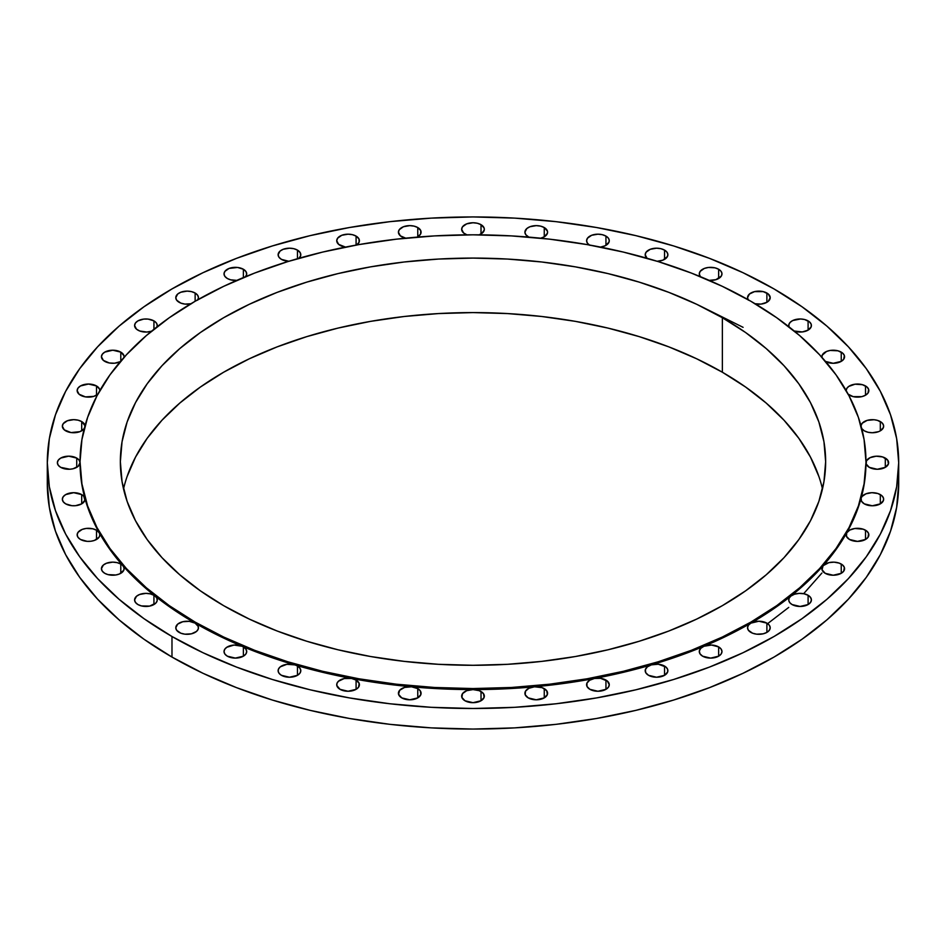 <?xml version="1.0" encoding="UTF-8"?>
<svg xmlns="http://www.w3.org/2000/svg" width="946" height="946" viewBox="0 0 946 946"><rect width="100%" height="100%" fill="white"/><g stroke="black" fill="none" stroke-linecap="round" stroke-linejoin="round"><path stroke-width="1.42" d="M847.841 394.009L853.162 396.634L861.841 396.634L865.519 395.215L865.519 385.956L865.519 395.215L867.979 393.087L868.617 389.314L866.926 386.949L862.445 384.703L855.078 384.194L848.739 386.441L846.871 388.321L846.162 390.603A11.34 6.539 180 0 1 846.162 390.592A11.34 6.539 180 0 1 853.162 384.537A11.34 6.539 180 0 1 865.519 385.956A11.34 6.539 180 0 1 868.842 390.592A11.34 6.539 180 0 1 861.841 396.634A11.34 6.539 180 0 1 849.484 395.215A11.34 6.539 180 0 1 848.255 394.376M821.944 357.363A11.34 6.539 180 0 1 821.885 356.748A11.34 6.539 180 0 1 828.885 350.706A11.34 6.539 180 0 1 841.242 352.125L841.242 361.372L843.702 359.255L844.34 355.471L842.65 353.118L837.967 350.8L830.15 350.446L826.556 351.451L822.204 355.223L821.968 357.517M788.964 326.808A11.34 6.539 180 0 1 788.739 325.519A11.34 6.539 180 0 1 795.74 319.476A11.34 6.539 180 0 1 808.097 320.895L808.097 330.142L811.195 326.796L811.195 324.242L809.504 321.888L804.62 319.523L800.517 318.979L792.713 320.54L790.076 322.432L788.822 324.75L789.106 327.174M754.541 303.713L761.092 304.092L766.887 302.294L766.887 293.035L766.887 302.294L768.306 301.301L770.21 297.671L768.306 294.029L763.209 291.616L754.541 291.616L749.445 294.029L747.541 297.671A11.34 6.539 180 0 1 754.541 291.616A11.34 6.539 180 0 1 766.887 293.035A11.34 6.539 180 0 1 770.21 297.671A11.34 6.539 180 0 1 755.31 303.879M748.097 299.681A11.34 6.539 180 0 1 747.541 297.671L748.404 300.178M718.653 269.255L718.653 278.502L718.653 269.255L714.975 267.836L708.424 267.458L704.332 268.439L700.158 271.372L699.295 273.879A11.34 6.539 180 0 1 706.295 267.836A11.34 6.539 180 0 1 718.653 269.255A11.34 6.539 180 0 1 721.975 273.879A11.34 6.539 180 0 1 709.181 280.371L715.98 279.649L721.349 276.019L721.964 273.619L721.018 271.254L718.653 269.255M700.371 276.646A11.34 6.539 180 0 1 699.295 273.879L700.371 276.646M664.553 250.111L664.553 259.37L664.553 250.111L660.876 248.692L656.548 248.195L650.245 249.306L646.071 252.239L645.207 254.746A11.34 6.539 180 0 1 652.208 248.692A11.34 6.539 180 0 1 664.553 250.111A11.34 6.539 180 0 1 667.876 254.746A11.34 6.539 180 0 1 657.163 261.273L662.839 260.185L667.45 256.52L667.841 254.226L666.835 252.003L664.553 250.111M646.993 258.27A11.34 6.539 180 0 1 645.207 254.746L647.123 258.376M605.948 236.098L605.948 245.357L605.948 236.098L602.271 234.679L597.931 234.182L591.64 235.282L587.454 238.226L586.603 240.722A11.34 6.539 180 0 1 593.591 234.679A11.34 6.539 180 0 1 605.948 236.098A11.34 6.539 180 0 1 609.271 240.722A11.34 6.539 180 0 1 600.521 247.095L605.121 245.783L608.999 242.129L609.189 239.953L608.136 237.872L605.948 236.098M589.334 244.99A11.34 6.539 180 0 1 586.603 240.722L587.454 243.228L589.914 245.357M544.257 227.548L544.257 236.807L547.438 233.201L547.438 231.155L544.257 227.548L540.58 226.129L536.24 225.633L529.949 226.733L526.816 228.542L524.912 232.172A11.34 6.539 180 0 1 531.912 226.129A11.34 6.539 180 0 1 544.257 227.548A11.34 6.539 180 0 1 547.58 232.172A11.34 6.539 180 0 1 540.651 238.203L544.257 236.807L544.257 227.548M528.235 236.807A11.34 6.539 180 0 1 524.912 232.172L525.775 234.679L528.814 237.115A11.34 6.539 180 0 1 528.235 236.807M481.017 224.675L481.017 233.934L481.017 224.675L477.34 223.256L473 222.759L466.697 223.859L462.523 226.804L461.66 229.299A11.34 6.539 180 0 1 468.66 223.256A11.34 6.539 180 0 1 481.017 224.675A11.34 6.539 180 0 1 484.34 229.299A11.34 6.539 180 0 1 479.031 234.845L481.762 233.449L484.281 229.949L484.115 228.021L481.017 224.675M464.983 233.934A11.34 6.539 180 0 1 461.66 229.299L463.575 232.941L466.969 234.845A11.34 6.539 180 0 1 464.983 233.934M417.115 237.15L420.532 234.194L420.781 230.647L417.765 227.548L417.765 236.807L417.765 227.548L414.088 226.129L409.76 225.633L403.457 226.733L399.283 229.677L398.42 232.172A11.34 6.539 180 0 1 405.42 226.129A11.34 6.539 180 0 1 417.765 227.548A11.34 6.539 180 0 1 421.088 232.172A11.34 6.539 180 0 1 417.186 237.115M405.349 238.203A11.34 6.539 180 0 1 401.743 236.807A11.34 6.539 180 0 1 398.42 232.172L400.335 235.814L406.248 238.404M356.394 245.168L359.09 242.259L358.983 238.948L356.086 236.098L356.086 245.097L356.086 236.098L352.409 234.679L348.069 234.182L341.766 235.282L337.592 238.226L336.729 240.722A11.34 6.539 180 0 1 343.729 234.679A11.34 6.539 180 0 1 356.086 236.098A11.34 6.539 180 0 1 359.397 240.722A11.34 6.539 180 0 1 356.666 244.99M340.052 245.357A11.34 6.539 180 0 1 336.729 240.722L338.644 244.364L345.479 247.095A11.34 6.539 180 0 1 340.052 245.357M298.629 258.589L300.651 255.763L300.237 252.724L297.47 250.111L297.47 258.707L297.47 250.111L293.792 248.692L289.452 248.195L283.161 249.306L280.028 251.104L278.124 254.746A11.34 6.539 180 0 1 285.124 248.692A11.34 6.539 180 0 1 297.47 250.111A11.34 6.539 180 0 1 300.793 254.746A11.34 6.539 180 0 1 299.007 258.27M281.447 259.37A11.34 6.539 180 0 1 278.124 254.746L278.987 257.253L281.447 259.37L288.837 261.273A11.34 6.539 180 0 1 281.447 259.37L281.447 259.37M245.251 277.083L246.67 274.399L245.995 271.62L243.382 269.255L243.382 277.58L243.382 269.255L237.576 267.458L229.062 268.439L224.888 271.372L224.025 273.879A11.34 6.539 180 0 1 231.025 267.836A11.34 6.539 180 0 1 243.382 269.255A11.34 6.539 180 0 1 246.705 273.879A11.34 6.539 180 0 1 245.629 276.646M227.347 278.502A11.34 6.539 180 0 1 224.025 273.879L224.888 276.386L227.347 278.502L230.623 279.827L236.807 280.371A11.34 6.539 180 0 1 227.347 278.502L227.347 278.502M195.136 293.035L195.136 301.266L223.717 286.319L254.687 273.051L287.761 261.604L322.621 252.085L358.936 244.588L396.339 239.172L434.486 235.909L473 234.821L511.514 235.909L549.661 239.172L587.064 244.588L623.379 252.085L658.239 261.604L691.313 273.051L722.283 286.319L750.864 301.266A392.957 226.874 180 0 1 865.957 461.683A392.957 226.874 180 0 1 623.379 671.293A392.957 226.874 180 0 1 195.136 622.113L195.136 623.142A392.957 226.874 0 0 0 242.022 646.26A11.34 6.539 180 0 1 243.382 646.922L243.382 656.181L245.842 654.053L246.705 651.558L245.842 649.051L243.382 646.922A11.34 6.539 0 0 0 242.022 646.26A392.957 226.874 0 0 0 294.608 664.861A11.34 6.539 180 0 1 297.47 666.067L297.47 675.314L299.929 673.197L300.793 670.69L299.929 668.183L297.47 666.067A11.34 6.539 0 0 0 294.608 664.861A392.957 226.874 0 0 0 351.569 678.483A11.34 6.539 180 0 1 356.086 680.079L356.086 689.338L358.546 687.21L359.184 683.426L356.086 680.079L351.569 678.483A392.957 226.874 0 0 0 411.534 686.796A11.34 6.539 180 0 1 417.765 688.629L417.765 697.888L420.875 694.53L420.225 690.757L417.765 688.629L411.534 686.796A392.957 226.874 0 0 0 473 689.587A11.34 6.539 180 0 1 481.017 691.502L481.017 700.761L484.115 697.403L483.477 693.631L479.303 690.686L473 689.587A392.957 226.874 0 0 0 534.466 686.796A11.34 6.539 180 0 1 544.257 688.629L544.257 697.888L547.367 694.53L546.717 690.757L542.164 687.671L534.466 686.796A392.957 226.874 0 0 0 594.431 678.483A11.34 6.539 180 0 1 605.948 680.079L605.948 689.338L608.408 687.21L609.271 684.703L607.356 681.073L600.58 678.341L594.431 678.483A392.957 226.874 0 0 0 651.392 664.861A11.34 6.539 180 0 1 664.553 666.067L664.553 675.314L667.663 671.967L667.663 669.413L665.972 667.048L658.321 664.222L651.392 664.861A392.957 226.874 0 0 0 703.978 646.26A11.34 6.539 180 0 1 718.653 646.922L718.653 656.181L721.112 654.053L721.975 651.558L721.112 649.051L718.653 646.922L711.522 645.03L703.978 646.26A392.957 226.874 0 0 0 750.864 623.142A11.34 6.539 180 0 1 766.887 623.142L766.887 632.389L769.346 630.273L770.21 627.766L769.346 625.259L766.887 623.142L758.881 621.226L750.864 623.142A392.957 226.874 0 0 0 790.903 596.063A11.34 6.539 180 0 1 808.097 595.282L808.097 604.541L810.545 602.413L811.408 599.918L810.545 597.411L808.097 595.282L804.005 593.769L799.193 593.39L794.534 594.206L790.903 596.063A392.957 226.874 0 0 0 823.126 565.708A11.34 6.539 180 0 1 841.242 564.053L841.242 573.311L843.702 571.183L844.34 567.411L842.65 565.046L839.149 563.106L834.112 562.161L828.885 562.634L823.126 565.708A392.957 226.874 0 0 0 846.717 532.823A11.34 6.539 180 0 1 865.519 530.221L865.519 539.468L867.979 537.352L868.617 533.568L866.926 531.214L863.237 529.204L854.853 528.483L849.804 530.044L846.717 532.823A392.957 226.874 0 0 0 861.12 498.211A11.34 6.539 180 0 1 868.806 493.008A11.34 6.539 180 0 1 880.324 494.604L880.324 503.863L883.434 500.505L883.434 497.951L881.731 495.598L877.853 493.516L871.869 492.689L866.016 493.788L862.019 496.496L861.12 498.211A392.957 226.874 0 0 0 865.957 462.712A11.34 6.539 180 0 1 872.957 456.67A11.34 6.539 180 0 1 885.302 458.089L885.302 467.348L888.412 463.989L887.762 460.217L882.63 456.942L876.173 456.209L870.095 457.663L866.441 460.82L866.169 463.989L869.279 467.348A11.34 6.539 180 0 1 865.957 462.712L864.065 483.926L858.4 505.944L849.035 527.549L836.039 548.503L819.555 568.629L799.725 587.726L776.761 605.617L750.864 622.113L722.283 637.06L691.313 650.328L658.239 661.774L623.379 671.293L587.064 678.79L549.661 684.195L511.514 687.47L473 688.558L434.486 687.47L396.339 684.195L358.936 678.79L322.621 671.293L287.761 661.774L254.687 650.328L223.717 637.06L195.136 622.113L169.239 605.617L146.275 587.726L126.445 568.629L109.961 548.503L96.965 527.549L87.6 505.944L81.935 483.926L80.043 461.683L81.935 439.452L87.6 417.423L96.965 395.83L109.961 374.864L126.445 354.738L146.275 335.641L169.239 317.761L195.136 301.266L195.136 293.035L191.459 291.616L187.119 291.12L180.828 292.231L177.694 294.029L175.79 297.671A11.34 6.539 180 0 1 182.791 291.616A11.34 6.539 180 0 1 195.136 293.035A11.34 6.539 180 0 1 198.459 297.671L197.596 295.164L195.136 293.035M190.69 303.879A11.34 6.539 180 0 1 179.113 302.294L179.113 302.294A11.34 6.539 180 0 1 175.79 297.671L176.654 300.178L180.828 303.11L184.908 304.092L191.459 303.713M156.835 327.292L157.225 325.01L156.22 322.775L153.938 320.895L153.938 329.255L153.938 320.895L148.132 319.098L143.709 319.098L137.903 320.895L135.455 323.012L134.592 325.519A11.34 6.539 180 0 1 141.581 319.476A11.34 6.539 180 0 1 153.938 320.895A11.34 6.539 180 0 1 157.261 325.519A11.34 6.539 180 0 1 157.036 326.808M137.903 330.142A11.34 6.539 180 0 1 134.592 325.519L136.496 329.161L139.807 331.029L146.807 332.046L151.549 331.206A11.34 6.539 180 0 1 137.903 330.142M123.973 357.777L123.973 355.72L120.792 352.125L120.792 361.088L120.792 352.125L112.775 350.209L104.758 352.125L102.298 354.242L101.435 356.748A11.34 6.539 180 0 1 108.435 350.706A11.34 6.539 180 0 1 120.792 352.125A11.34 6.539 180 0 1 124.115 356.748A11.34 6.539 180 0 1 124.056 357.363M104.758 361.372A11.34 6.539 180 0 1 101.435 356.748L103.351 360.379L109.275 362.968L114.549 363.217L120.331 361.632A11.34 6.539 180 0 1 104.758 361.372L104.758 361.372M99.827 390.84L99.519 389.054L96.516 385.956L96.516 395.215L96.516 385.956L88.498 384.041L80.481 385.956L78.021 388.085L77.158 390.592A11.34 6.539 180 0 1 84.159 384.537A11.34 6.539 180 0 1 96.516 385.956A11.34 6.539 180 0 1 99.838 390.592A11.34 6.539 180 0 1 99.838 390.603L99.838 390.592M97.745 394.376A11.34 6.539 180 0 1 80.481 395.215A11.34 6.539 180 0 1 77.158 390.592L79.074 394.222L85.424 396.882L93.843 396.362L98.041 394.115M81.699 421.573L81.699 430.832L81.699 421.573L78.021 420.154L73.693 419.657L67.391 420.757L63.216 423.702L62.353 426.197A11.34 6.539 180 0 1 69.354 420.154A11.34 6.539 180 0 1 81.699 421.573A11.34 6.539 180 0 1 84.998 425.783L81.699 421.573M65.676 430.832A11.34 6.539 180 0 1 62.353 426.197L64.269 429.839L71.045 432.57L79.984 431.648L84.253 428.573A11.34 6.539 180 0 1 65.676 430.832M80.043 461.683L80.043 462.712A11.34 6.539 180 0 1 73.043 468.767A11.34 6.539 180 0 1 60.698 467.348A11.34 6.539 180 0 1 57.375 462.712L58.238 465.219L60.698 467.348L69.827 469.228L73.043 468.767L78.14 466.354L80.043 462.712L79.18 460.217L76.721 458.089L76.721 467.348L76.721 458.089L68.715 456.173L60.698 458.089L58.238 460.217L57.375 462.712A11.34 6.539 180 0 1 64.375 456.67A11.34 6.539 180 0 1 76.721 458.089A11.34 6.539 180 0 1 80.043 462.712A392.957 226.874 0 0 0 84.88 498.211A392.957 226.874 0 0 0 99.283 532.823A392.957 226.874 0 0 0 122.874 565.708A392.957 226.874 0 0 0 155.097 596.063A392.957 226.874 0 0 0 195.136 623.142L195.136 622.113A392.957 226.874 180 0 1 80.043 461.683A392.957 226.874 180 0 1 322.621 252.085A392.957 226.874 180 0 1 750.864 301.266L776.761 317.761L799.725 335.641L819.555 354.738L836.039 374.864L849.035 395.83L858.4 417.423L864.065 439.452L865.957 461.683M80.043 462.712A392.957 226.874 0 0 0 84.88 498.211A11.34 6.539 180 0 1 85.022 499.228A11.34 6.539 180 0 1 78.021 505.282A11.34 6.539 180 0 1 65.676 503.863L65.676 503.863A11.34 6.539 180 0 1 62.353 499.228L63.216 501.735L65.676 503.863L71.92 505.696L75.467 505.696L81.699 503.863L81.699 494.604L81.699 503.863L84.88 500.257L83.792 496.26L81.699 494.604L73.693 492.689L65.676 494.604L63.216 496.721L62.353 499.228A11.34 6.539 180 0 1 69.354 493.185A11.34 6.539 180 0 1 81.699 494.604A11.34 6.539 180 0 1 84.88 498.211A392.957 226.874 0 0 0 99.283 532.823L96.516 530.221L96.516 539.468L96.516 530.221L92.838 528.802L86.287 528.424L82.196 529.405L78.021 532.338L77.158 534.845A11.34 6.539 180 0 1 84.159 528.802A11.34 6.539 180 0 1 96.516 530.221A11.34 6.539 180 0 1 99.283 532.823A392.957 226.874 0 0 0 122.874 565.708A11.34 6.539 0 0 0 120.792 564.053L120.792 573.311L120.792 564.053L117.115 562.634L112.775 562.137L106.484 563.248L103.351 565.046L101.435 568.688A11.34 6.539 180 0 1 108.435 562.634A11.34 6.539 180 0 1 120.792 564.053A11.34 6.539 180 0 1 122.874 565.708A392.957 226.874 0 0 0 155.097 596.063A11.34 6.539 0 0 0 153.938 595.282L153.938 604.541L153.938 595.282L150.26 593.863L145.921 593.367L139.63 594.478L136.496 596.276L134.592 599.918A11.34 6.539 180 0 1 141.581 593.863A11.34 6.539 180 0 1 153.938 595.282A11.34 6.539 180 0 1 155.097 596.063A392.957 226.874 0 0 0 195.136 623.142L189.33 621.345L182.791 621.723L177.694 624.124L175.79 627.766A11.34 6.539 180 0 1 182.791 621.723A11.34 6.539 180 0 1 195.136 623.142A392.957 226.874 0 0 0 242.022 646.26L234.029 645.054L226.744 647.301L224.651 649.405L224.036 651.806L224.982 654.171L227.347 656.181A11.34 6.539 180 0 1 224.025 651.558A11.34 6.539 180 0 1 230.221 645.716A11.34 6.539 180 0 1 242.022 646.26A392.957 226.874 0 0 0 294.608 664.861L286.815 664.328L280.288 666.847L278.55 668.917L278.159 671.199L279.165 673.434L281.447 675.314A11.34 6.539 180 0 1 278.124 670.69A11.34 6.539 180 0 1 294.608 664.861A392.957 226.874 0 0 0 351.569 678.483L344.143 678.566L338.408 681.286L337.001 683.308L336.811 685.472L340.052 689.338A11.34 6.539 180 0 1 336.729 684.703A11.34 6.539 180 0 1 351.569 678.483A392.957 226.874 0 0 0 411.534 686.796L404.604 687.423L399.661 690.284L398.562 694.281L401.743 697.888A11.34 6.539 180 0 1 398.42 693.252A11.34 6.539 180 0 1 411.534 686.796A392.957 226.874 0 0 0 473 689.587L466.697 690.686L462.523 693.631L461.885 697.403L464.983 700.761A11.34 6.539 180 0 1 461.66 696.126A11.34 6.539 180 0 1 473 689.587A392.957 226.874 0 0 0 534.466 686.796L528.885 688.286L525.468 691.23L525.219 694.79L528.235 697.888A11.34 6.539 180 0 1 524.912 693.252A11.34 6.539 180 0 1 534.466 686.796A392.957 226.874 0 0 0 594.431 678.483L589.606 680.269L586.91 683.178L587.017 686.489L589.914 689.338A11.34 6.539 180 0 1 586.603 684.703A11.34 6.539 180 0 1 594.431 678.483A392.957 226.874 0 0 0 651.392 664.861L647.371 666.847L645.349 669.662L645.763 672.712L648.53 675.314A11.34 6.539 180 0 1 645.207 670.69A11.34 6.539 180 0 1 651.392 664.861A392.957 226.874 0 0 0 703.978 646.26L700.75 648.353L699.331 651.037L700.005 653.816L702.618 656.181A11.34 6.539 180 0 1 699.295 651.558A11.34 6.539 180 0 1 703.978 646.26A392.957 226.874 0 0 0 750.864 623.142L748.404 625.259L747.541 627.766A11.34 6.539 180 0 1 750.864 623.142A392.957 226.874 0 0 0 790.903 596.063L789.165 598.132L788.775 600.426L789.78 602.649L792.062 604.541A11.34 6.539 180 0 1 788.739 599.918A11.34 6.539 180 0 1 790.903 596.063A392.957 226.874 0 0 0 823.126 565.708L822.027 569.705L825.208 573.311A11.34 6.539 180 0 1 821.885 568.688A11.34 6.539 180 0 1 823.126 565.708A392.957 226.874 0 0 0 846.717 532.823L846.481 536.37L849.484 539.468A11.34 6.539 180 0 1 846.162 534.845A11.34 6.539 180 0 1 846.717 532.823A392.957 226.874 0 0 0 861.12 498.211L861.534 501.25L864.301 503.863A11.34 6.539 180 0 1 860.978 499.228A11.34 6.539 180 0 1 861.12 498.211A392.957 226.874 0 0 0 865.957 462.712M80.481 539.468A11.34 6.539 180 0 1 77.158 534.845L78.021 537.352L80.481 539.468L87.162 541.349L90.922 541.242L94.423 540.426L99.129 537.115L99.827 534.975L99.283 532.823A11.34 6.539 180 0 1 99.838 534.845A11.34 6.539 180 0 1 92.838 540.887A11.34 6.539 180 0 1 80.481 539.468L80.481 539.468M104.758 573.311A11.34 6.539 180 0 1 101.435 568.688L102.298 571.183L104.758 573.311L108.033 574.624L115.85 574.979L119.444 573.974L123.796 570.213L124.032 567.919L122.874 565.708A11.34 6.539 180 0 1 124.115 568.688A11.34 6.539 180 0 1 117.115 574.73A11.34 6.539 180 0 1 104.758 573.311M137.903 604.541A11.34 6.539 180 0 1 134.592 599.918L135.455 602.413L137.903 604.541L141.38 605.913L149.634 606.102L155.924 603.004L157.178 600.686L156.894 598.262L155.097 596.063A11.34 6.539 180 0 1 157.261 599.918A11.34 6.539 180 0 1 150.26 605.96A11.34 6.539 180 0 1 137.903 604.541M179.113 632.389A11.34 6.539 180 0 1 175.79 627.766L176.654 630.273L180.828 633.205L184.908 634.187L191.459 633.808L196.555 631.396L198.246 629.043L198.246 626.489L195.136 623.142A11.34 6.539 180 0 1 198.459 627.766A11.34 6.539 180 0 1 191.459 633.808A11.34 6.539 180 0 1 179.113 632.389L179.113 632.389M340.052 689.338L348.069 691.254L356.086 689.338L356.086 680.079A11.34 6.539 180 0 1 359.397 684.703A11.34 6.539 180 0 1 352.409 690.757A11.34 6.539 180 0 1 340.052 689.338L340.052 689.338M401.743 697.888L409.76 699.803L417.765 697.888L417.765 688.629A11.34 6.539 180 0 1 421.088 693.252A11.34 6.539 180 0 1 414.088 699.307A11.34 6.539 180 0 1 401.743 697.888L401.743 697.888M648.53 675.314L656.548 677.23L664.553 675.314L664.553 666.067A11.34 6.539 180 0 1 667.876 670.69A11.34 6.539 180 0 1 660.876 676.733A11.34 6.539 180 0 1 648.53 675.314L648.53 675.314M880.324 421.573L880.324 430.832L883.434 427.474L883.434 424.931L881.731 422.566L877.462 420.367L874.08 419.74L867.163 420.367L862.208 423.229L861.002 425.771A11.34 6.539 180 0 1 868.322 420.083A11.34 6.539 180 0 1 880.324 421.573A11.34 6.539 180 0 1 883.647 426.197A11.34 6.539 180 0 1 876.646 432.251A11.34 6.539 180 0 1 864.301 430.832A11.34 6.539 180 0 1 861.747 428.573L864.301 430.832L867.979 432.251L872.307 432.748L878.609 431.648L880.324 430.832L880.324 421.573M869.279 467.348L877.285 469.263L885.302 467.348L885.302 458.089A11.34 6.539 180 0 1 888.625 462.712A11.34 6.539 180 0 1 881.625 468.767A11.34 6.539 180 0 1 869.279 467.348M825.208 573.311L833.225 575.227L841.242 573.311L841.242 564.053A11.34 6.539 180 0 1 844.565 568.688A11.34 6.539 180 0 1 837.565 574.73A11.34 6.539 180 0 1 825.208 573.311L825.208 573.311M792.062 604.541L800.08 606.457L808.097 604.541L808.097 595.282A11.34 6.539 180 0 1 811.408 599.918A11.34 6.539 180 0 1 804.419 605.96A11.34 6.539 180 0 1 792.062 604.541L792.062 604.541M750.864 632.389A11.34 6.539 180 0 1 747.541 627.766L748.404 630.273L752.578 633.205L756.67 634.187L763.209 633.808L766.887 632.389L766.887 623.142A11.34 6.539 180 0 1 770.21 627.766A11.34 6.539 180 0 1 763.209 633.808A11.34 6.539 180 0 1 750.864 632.389L750.864 632.389M743.095 327.34L700.75 306.244M127.131 476.465L135.538 457.084L147.198 438.282L161.991 420.213L179.787 403.079L200.398 387.032L223.634 372.227L249.283 358.806L277.083 346.898L306.764 336.634L338.041 328.085L370.631 321.356L404.202 316.496L438.436 313.575L473 312.594L507.564 313.575L541.798 316.496L575.369 321.356L607.959 328.085L639.236 336.634L668.917 346.898L696.717 358.806L722.366 372.227L722.366 317.726A352.645 203.603 180 0 1 825.645 461.683A352.645 203.603 180 0 1 607.959 649.796A352.645 203.603 180 0 1 223.634 605.653L223.634 605.653A352.645 203.603 180 0 1 120.355 461.683A352.645 203.603 180 0 1 338.041 273.583A352.645 203.603 180 0 1 722.366 317.726L722.366 372.227A352.645 203.603 0 0 0 360.201 323.284A352.645 203.603 0 0 0 123.524 488.94M47.3 462.712L49.346 438.625L55.483 414.774L65.629 391.372L79.701 368.668L97.568 346.863L119.042 326.169L143.934 306.8L171.983 288.932L202.941 272.732L236.488 258.364L272.33 245.96L310.087 235.649L349.429 227.525L389.953 221.66L431.27 218.124L473 216.941L514.73 218.124L556.047 221.66L596.571 227.525L635.913 235.649L673.67 245.96L709.512 258.364L743.059 272.732L774.017 288.932L802.066 306.8L826.958 326.169L848.432 346.863L866.3 368.668L880.371 391.372L890.517 414.774L896.654 438.625L898.7 462.712L896.654 486.812L890.517 510.663L880.371 534.064L866.3 556.768L848.432 578.574L826.958 599.267L802.066 618.637L774.017 636.504L743.059 652.705L709.512 667.072L673.67 679.476L635.913 689.788L596.571 697.912L556.047 703.765L514.73 707.312L473 708.495L431.27 707.312L389.953 703.765L349.429 697.912L310.087 689.788L272.33 679.476L236.488 667.072L202.941 652.705L171.983 636.504L143.934 618.637L119.042 599.267L97.568 578.574L79.701 556.768L65.629 534.064L55.483 510.663L49.346 486.812L47.3 462.712L47.3 483.288A425.7 245.771 0 0 0 171.983 657.068L171.983 636.504A425.7 245.771 180 0 1 47.3 462.712A425.7 245.771 180 0 1 310.087 235.649A425.7 245.771 180 0 1 774.017 288.932A425.7 245.771 180 0 1 898.7 462.712A425.7 245.771 180 0 1 635.913 689.788A425.7 245.771 180 0 1 171.983 636.504L171.983 657.068A425.7 245.771 0 0 0 635.913 710.351A425.7 245.771 0 0 0 898.7 483.288A425.7 245.771 0 0 0 898.322 473M47.3 483.288L49.346 507.375L55.483 531.226L65.629 554.628L79.701 577.332L97.568 599.137L119.042 619.831L143.934 639.2L171.983 657.068L202.941 673.268L236.488 687.636L272.33 700.04L310.087 710.351L349.429 718.475L389.953 724.34L431.27 727.876L473 729.059L514.73 727.876L556.047 724.34L596.571 718.475L635.913 710.351L673.67 700.04L709.512 687.636L743.059 673.268L774.017 657.068L802.066 639.2L826.958 619.831L848.432 599.137L866.3 577.332L880.371 554.628L890.517 531.226L896.654 507.375L898.7 483.288L898.7 462.712M822.476 488.94A352.645 203.603 0 0 0 722.366 372.227L745.602 387.032L766.213 403.079L784.009 420.213L798.802 438.282L810.462 457.084L818.869 476.465M722.366 317.726L696.717 304.305L668.917 292.397L639.236 282.133L607.959 273.583L575.369 266.855L541.798 261.995L507.564 259.062L473 258.092L438.436 259.062L404.202 261.995L370.631 266.855L338.041 273.583L306.764 282.133L277.083 292.397L249.283 304.305L223.634 317.726L200.398 332.519L179.787 348.577L161.991 365.712L147.198 383.769L135.538 402.582L127.131 421.963L122.046 441.735L120.355 461.683L122.046 481.644L127.131 501.404L135.538 520.785L147.198 539.598L161.991 557.667L179.787 574.801L200.398 590.848L223.634 605.653L249.283 619.074L277.083 630.982L306.764 641.246L338.041 649.796L370.631 656.524L404.202 661.372L438.436 664.305L473 665.286L507.564 664.305L541.798 661.372L575.369 656.524L607.959 649.796L639.236 641.246L668.917 630.982L696.717 619.074L722.366 605.653L745.602 590.848L766.213 574.801L784.009 557.667L798.802 539.598L810.462 520.785L818.869 501.404L823.954 481.644L825.645 461.683L823.954 441.735L818.869 421.963L810.462 402.582L798.802 383.769L784.009 365.712L766.213 348.577L745.602 332.519L722.366 317.726M793.777 330.958L802.291 331.94L808.097 330.142L808.097 320.895A11.34 6.539 180 0 1 811.408 325.519A11.34 6.539 180 0 1 794.451 331.206M197.596 300.178L198.459 297.671A11.34 6.539 180 0 1 197.903 299.681M227.347 656.181L235.365 658.097L243.382 656.181L243.382 646.922A11.34 6.539 180 0 1 246.705 651.558A11.34 6.539 180 0 1 239.705 657.6A11.34 6.539 180 0 1 227.347 656.181M281.447 675.314L289.452 677.23L297.47 675.314L297.47 666.067A11.34 6.539 180 0 1 300.793 670.69A11.34 6.539 180 0 1 293.792 676.733A11.34 6.539 180 0 1 281.447 675.314M464.983 700.761L473 702.677L481.017 700.761L481.017 691.502A11.34 6.539 180 0 1 484.34 696.126A11.34 6.539 180 0 1 477.34 702.18A11.34 6.539 180 0 1 464.983 700.761M528.235 697.888L536.24 699.803L544.257 697.888L544.257 688.629A11.34 6.539 180 0 1 547.58 693.252A11.34 6.539 180 0 1 540.58 699.307A11.34 6.539 180 0 1 528.235 697.888L528.235 697.888M589.914 689.338L597.931 691.254L605.948 689.338L605.948 680.079A11.34 6.539 180 0 1 609.271 684.703A11.34 6.539 180 0 1 602.271 690.757A11.34 6.539 180 0 1 589.914 689.338M702.618 656.181L710.635 658.097L718.653 656.181L718.653 646.922A11.34 6.539 180 0 1 721.975 651.558A11.34 6.539 180 0 1 714.975 657.6A11.34 6.539 180 0 1 702.618 656.181M849.484 539.468L857.502 541.384L865.519 539.468L865.519 530.221A11.34 6.539 180 0 1 868.842 534.845A11.34 6.539 180 0 1 861.841 540.887A11.34 6.539 180 0 1 849.484 539.468M864.301 503.863L872.307 505.779L880.324 503.863L880.324 494.604A11.34 6.539 180 0 1 883.647 499.228A11.34 6.539 180 0 1 876.646 505.282A11.34 6.539 180 0 1 864.301 503.863M825.208 361.372L833.225 363.288L841.242 361.372L841.242 352.125A11.34 6.539 180 0 1 844.565 356.748A11.34 6.539 180 0 1 837.849 362.72A11.34 6.539 180 0 1 825.669 361.632M767.655 623.627L788.739 607.391M803.651 593.698L821.885 573.063"/></g></svg>
